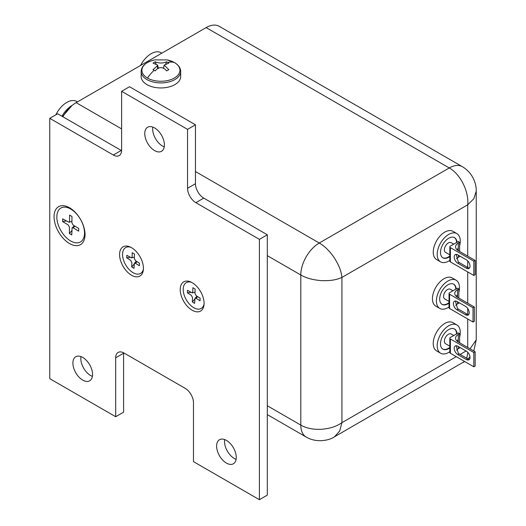 <?xml version="1.0" encoding="UTF-8"?>
<svg xmlns="http://www.w3.org/2000/svg" width="526" height="526" viewBox="0 0 526 526"><rect width="100%" height="100%" fill="white"/><g stroke="black" fill="none" stroke-linecap="round" stroke-linejoin="round"><path stroke-width="0.79" d="M140.547 65.461A19.764 11.414 -60 0 1 151.133 53.711A19.764 11.414 -60 0 1 161.035 52.725A19.764 11.414 120 0 0 151.133 53.711A19.764 11.414 120 0 0 140.547 65.461M55.835 114.826A19.764 11.414 -60 0 1 66.756 102.432A19.764 11.414 -60 0 1 76.651 101.439A19.764 11.414 120 0 0 66.756 102.432A19.764 11.414 120 0 0 55.835 114.826M72.062 105.456A19.764 11.414 120 0 0 72.042 105.463A19.764 11.414 120 0 0 72.029 105.476A19.764 11.414 120 0 0 61.969 116.239M71.812 105.733L62.535 116.568M206.133 27.595L449.257 167.958A26.103 15.07 -60 0 1 462.308 166.67L219.184 26.3A26.103 15.07 120 0 0 206.133 27.595L76.132 102.649A26.103 15.07 120 0 0 62.883 116.772M462.308 166.67A26.103 15.07 -60 0 1 462.315 166.67C473.61 173.218 476.503 185.191 476.24 191.208L473.847 198.703L467.719 204.805L467.719 256.129M470.047 348.817L476.24 339.895L473.768 350.967M267.313 255.649L300.8 274.986A26.103 15.07 -60 0 1 319.256 243.019L449.257 167.958C460.276 173.961 469.126 191.622 467.719 204.805L341.933 277.426C335.535 280.253 329.644 280.864 321.366 280.621C313.003 279.983 306.152 278.103 300.8 274.986L300.8 425.1C306.145 428.217 313.003 429.624 321.366 429.308C329.644 428.519 335.535 426.98 341.933 422.667L339.717 431.024L334.418 436.843C329.67 440.269 316.731 443.313 306.204 437.053L306.204 437.053A26.103 15.07 -60 0 1 300.8 425.1L267.313 405.763M467.824 352.348L466.772 358.252M464.589 361.461L334.418 436.843M195.455 171.535L319.256 243.019C324.634 246.089 329.69 251.086 334.418 258.01C338.77 265.058 341.183 270.469 341.933 277.426L341.933 422.667L456.266 356.654M204.075 303.975A14.919 8.613 60 0 1 192.444 306.868A14.919 8.613 60 0 1 183.212 288.932A14.919 8.613 60 0 1 191.602 282.37M191.267 295.27L187.381 292.837L187.473 290.306L192.233 292.923L192.733 292.081L192.897 287.689L195.139 289.09L194.975 293.482L196.237 295.796L200.123 298.229L200.025 300.76L196.139 298.327L195.047 298.275L194.6 303.384L192.358 301.977L192.529 297.584L191.267 295.27M190.774 292.377L187.381 292.837M194.758 299.162L192.358 301.977M196.139 298.327L197.592 296.644M143.427 268.964A14.919 8.613 60 0 1 131.796 271.85A14.919 8.613 60 0 1 122.565 253.913A14.919 8.613 60 0 1 130.954 247.351M130.619 260.258L126.727 257.825L126.825 255.294L131.585 257.904L132.085 257.063L132.25 252.671L134.492 254.078L134.327 258.463L135.583 260.778L139.469 263.217L139.377 265.748L135.491 263.309L134.4 263.256L133.952 268.365L131.71 266.965L131.875 262.573L130.619 260.258M130.126 257.359L126.727 257.825M134.11 264.151L131.71 266.965M135.491 263.309L136.944 261.632M84.522 233.222A19.58 11.302 -120 0 0 68.972 208.158A19.58 11.302 -120 0 0 56.834 216.784A19.58 11.302 -120 0 0 69.728 240.402A19.58 11.302 -120 0 0 84.416 234.905A19.58 11.302 -120 0 0 84.522 233.222M68.156 224.878L62.62 221.591L62.653 218.869L69.051 222.301L69.524 221.426L69.603 215.081L71.977 216.488L71.898 222.84L73.199 225.135L78.736 228.422L78.703 231.138L73.167 227.85L72.128 227.811L71.753 234.931L69.379 233.518L69.458 227.173L68.156 224.878M66.217 220.986L62.62 221.591M71.806 230.664L69.379 233.518M74.942 226.167L73.167 227.85M147.464 78.045A19.015 10.98 180 0 1 154.743 59.898L167.077 59.898A19.015 10.98 180 0 1 174.356 62.522A19.015 10.98 180 0 1 174.356 78.045A19.015 10.98 180 0 1 147.464 78.045A31.764 18.338 120 0 1 154.105 70.267L153.007 69.642L157.142 66.072L157.642 65.119L153.007 63.094L155.236 61.805C159.076 63.416 162.856 63.416 166.584 61.805L168.813 63.094L164.178 65.112L168.813 69.642L166.584 70.931C163.323 66.447 158.385 66.592 155.236 70.931L154.105 70.267M141.146 71.503A19.764 11.414 180 0 0 146.932 79.571A19.764 11.414 180 0 0 168.471 82.043A19.764 11.414 180 0 0 180.674 71.503L180.674 76.54A19.764 11.414 180 0 1 168.471 87.079A19.764 11.414 180 0 1 146.932 84.607A19.764 11.414 180 0 1 141.146 76.54L141.146 71.503C141.494 65.875 146.024 62.002 154.743 59.898M166.584 61.805L165.69 64.133M156.13 64.133L155.236 61.805M157.931 68.722L157.142 66.072M449.835 260.363A16.313 9.422 -60 0 1 440.571 261.863A16.313 9.422 -60 0 1 437.198 254.393A16.313 9.422 -60 0 1 444.319 237.976A16.313 9.422 -60 0 1 456.89 233.61A16.313 9.422 -60 0 1 460.27 241.072A16.313 9.422 -60 0 1 459.612 245.892M440.571 261.863L436.619 259.581A16.313 9.422 -60 0 1 433.24 252.112A16.313 9.422 -60 0 1 440.361 235.694A16.313 9.422 -60 0 1 452.932 231.322L456.89 233.61M442.708 257.707A11.651 6.726 120 0 0 449.835 255.998M449.835 256.53A11.651 6.726 -60 0 1 442.905 257.825A11.651 6.726 -60 0 1 440.492 252.493A11.651 6.726 -60 0 1 445.581 240.763A11.651 6.726 -60 0 1 454.556 237.647A11.651 6.726 -60 0 1 456.949 242.322M453.747 244.176L451.13 242.664A5.595 3.228 120 0 0 446.824 244.163A5.595 3.228 120 0 0 444.378 249.791A5.595 3.228 120 0 0 445.542 252.355L449.835 254.834M457.482 248.699L458.159 250.284M450.381 247.641A1.867 1.078 180 0 1 449.835 246.878L449.835 261.152A1.867 1.078 0 0 0 450.381 261.915L450.381 247.641L473.827 261.179L475.149 260.416L458.291 250.685A9.323 5.385 180 0 1 455.562 246.878A9.323 5.385 180 0 1 458.291 243.071L459.612 242.315L459.612 251.448M458.291 255.156L458.291 257.345A9.323 5.385 0 0 0 456.515 258.779M469.527 267.931A5.128 2.959 60 0 1 467.706 267.445L459.139 262.5A5.128 2.959 60 0 1 458.291 261.895L456.239 254.65M466.391 268.207L457.817 263.256A5.128 2.959 60 0 1 454.471 258.739A5.128 2.959 60 0 1 455.253 254.63A5.128 2.959 60 0 1 457.817 254.886L466.391 259.831A5.128 2.959 -120 0 1 469.738 264.354A5.128 2.959 -120 0 1 468.955 268.464A5.128 2.959 -120 0 1 466.391 268.207L467.706 267.445L467.719 260.889M458.291 257.345L459.612 256.583L459.612 255.919M475.149 260.416L475.149 274.69L473.827 275.453L450.381 261.915M459.612 242.315L458.291 241.552L450.381 246.115A1.867 1.078 180 0 0 449.835 246.878M473.827 261.179L473.827 275.453M456.575 242.539A11.651 6.726 120 0 0 454.359 237.535M449.835 351.71A16.313 9.422 -60 0 1 440.571 353.209A16.313 9.422 -60 0 1 437.198 345.746A16.313 9.422 -60 0 1 444.319 329.322A16.313 9.422 -60 0 1 456.89 324.956A16.313 9.422 -60 0 1 460.27 332.419A16.313 9.422 -60 0 1 459.612 337.238M440.571 353.209L436.619 350.927A16.313 9.422 -60 0 1 433.24 343.458A16.313 9.422 -60 0 1 440.361 327.04A16.313 9.422 -60 0 1 452.932 322.668L456.89 324.956M442.708 349.054A11.651 6.726 120 0 0 449.835 347.344M449.835 347.877A11.651 6.726 -60 0 1 442.905 349.172A11.651 6.726 -60 0 1 440.492 343.84A11.651 6.726 -60 0 1 445.581 332.11A11.651 6.726 -60 0 1 454.556 328.993A11.651 6.726 -60 0 1 456.949 333.668M453.747 335.522L451.13 334.01A5.595 3.228 120 0 0 446.824 335.509A5.595 3.228 120 0 0 444.378 341.137A5.595 3.228 120 0 0 445.542 343.702L449.835 346.18M457.482 340.046L458.159 341.63M450.381 338.987A1.867 1.078 180 0 1 449.835 338.225L449.835 352.499A1.867 1.078 0 0 0 450.381 353.262L450.381 338.987L473.827 352.525L475.149 351.762L458.291 342.031A9.323 5.385 180 0 1 455.562 338.225A9.323 5.385 180 0 1 458.291 334.418L459.612 333.662L459.612 342.794M458.291 346.502L458.291 348.692A9.323 5.385 0 0 0 456.515 350.125M469.527 359.278A5.128 2.959 60 0 1 467.706 358.791L459.139 353.847A5.128 2.959 60 0 1 458.291 353.242L456.239 345.996M466.391 359.554L457.817 354.603A5.128 2.959 60 0 1 454.471 350.086A5.128 2.959 60 0 1 455.253 345.977A5.128 2.959 60 0 1 457.817 346.233L466.391 351.177A5.128 2.959 -120 0 1 469.738 355.701A5.128 2.959 -120 0 1 468.955 359.81A5.128 2.959 -120 0 1 466.391 359.554L467.706 358.791M458.291 348.692L459.612 347.929L459.612 347.265M475.149 351.762L475.149 366.037L473.827 366.8L450.381 353.262M459.612 333.662L458.291 332.899L450.381 337.462A1.867 1.078 180 0 0 449.835 338.225M473.827 352.525L473.827 366.8M456.575 333.892A11.651 6.726 120 0 0 454.359 328.881M236.102 459.349A13.893 8.021 60 0 1 234.346 458.521A13.893 8.021 60 0 1 224.681 439.572M226.436 463.084A13.893 8.021 60 0 1 217.363 450.841A13.893 8.021 60 0 1 219.493 439.716A13.893 8.021 60 0 1 226.436 440.4A13.893 8.021 60 0 1 235.51 452.643A13.893 8.021 60 0 1 233.386 463.774A13.893 8.021 60 0 1 226.436 463.084M92.392 376.379A13.893 8.021 60 0 1 90.636 375.544A13.893 8.021 60 0 1 80.971 356.602M82.727 380.114A13.893 8.021 60 0 1 73.647 367.871A13.893 8.021 60 0 1 75.777 356.74A13.893 8.021 60 0 1 82.727 357.43A13.893 8.021 60 0 1 91.8 369.673A13.893 8.021 60 0 1 89.67 380.804A13.893 8.021 60 0 1 82.727 380.114M164.244 146.866A13.893 8.021 60 0 1 162.495 146.037A13.893 8.021 60 0 1 152.829 127.088M154.578 150.607A13.893 8.021 60 0 1 145.505 138.364A13.893 8.021 60 0 1 147.635 127.233A13.893 8.021 60 0 1 154.578 127.917A13.893 8.021 60 0 1 163.658 140.159A13.893 8.021 60 0 1 161.528 151.291A13.893 8.021 60 0 1 154.578 150.607M69.537 243.551A21.908 12.65 60 0 1 54.079 217.836A21.908 12.65 60 0 1 67.63 206.81A21.908 12.65 60 0 1 69.537 207.77A21.908 12.65 60 0 1 84.916 236.739A21.908 12.65 60 0 1 69.537 243.551M192.154 310.235A16.871 9.744 60 0 1 180.247 290.431A16.871 9.744 60 0 1 190.688 281.936A16.871 9.744 60 0 1 192.154 282.679A16.871 9.744 60 0 1 203.996 304.988A16.871 9.744 60 0 1 192.154 310.235M131.507 275.216A16.871 9.744 60 0 1 119.599 255.412A16.871 9.744 60 0 1 130.04 246.918A16.871 9.744 60 0 1 131.507 247.661A16.871 9.744 60 0 1 143.348 269.969A16.871 9.744 60 0 1 131.507 275.216M121.611 150.666A11.75 6.785 60 0 1 121.223 150.449L57.676 113.761L49.76 118.33L49.76 378.667L115.687 416.73L115.687 357.812A11.75 6.785 60 0 1 118.12 352.433A11.75 6.785 60 0 1 123.991 353.012L185.172 388.333A11.75 6.785 60 0 1 193.476 402.719L193.476 461.637L259.397 499.7L259.397 239.363L195.85 202.674A11.75 6.785 60 0 1 187.545 188.282L187.545 129.363L121.618 91.307L121.618 150.226A11.75 6.785 60 0 1 119.185 155.604A11.75 6.785 60 0 1 113.314 155.019L49.76 118.33M259.397 499.7L267.313 495.13L267.313 234.793L203.759 198.105A11.75 6.785 60 0 1 195.455 183.719L195.455 124.8L129.528 86.737L121.618 91.307M115.687 416.73L123.597 412.16L123.597 353.242A11.75 6.785 60 0 1 123.603 352.801M195.455 124.8L187.545 129.363M267.313 234.793L259.397 239.363M449.033 306.947A16.313 9.422 -60 0 1 439.775 308.453A16.313 9.422 -60 0 1 436.396 300.984A16.313 9.422 -60 0 1 443.517 284.566A16.313 9.422 -60 0 1 456.088 280.194A16.313 9.422 -60 0 1 459.468 287.663A16.313 9.422 -60 0 1 458.81 292.482M439.775 308.453L435.817 306.171A16.313 9.422 -60 0 1 432.444 298.702A16.313 9.422 -60 0 1 439.565 282.284A16.313 9.422 -60 0 1 452.136 277.912L456.088 280.194M441.912 304.298A11.651 6.726 120 0 0 449.033 302.588M449.033 303.121A11.651 6.726 -60 0 1 442.11 304.416A11.651 6.726 -60 0 1 439.69 299.084A11.651 6.726 -60 0 1 444.779 287.354A11.651 6.726 -60 0 1 453.76 284.231A11.651 6.726 -60 0 1 456.154 288.912M452.952 290.766L450.335 289.254A5.595 3.228 120 0 0 446.022 290.753A5.595 3.228 120 0 0 443.582 296.381A5.595 3.228 120 0 0 444.74 298.946L449.033 301.424M456.686 295.29L457.364 296.874M449.579 294.231A1.867 1.078 180 0 1 449.033 293.469L449.033 307.743A1.867 1.078 0 0 0 449.579 308.506L449.579 294.231L473.032 307.769L474.347 307.006L457.495 297.275A9.323 5.385 180 0 1 454.76 293.469A9.323 5.385 180 0 1 457.495 289.662L458.81 288.905L458.81 298.038M457.495 301.746L457.495 303.936A9.323 5.385 0 0 0 455.713 305.369M468.725 314.522A5.128 2.959 60 0 1 466.91 314.035L458.337 309.091A5.128 2.959 60 0 1 457.495 308.486L455.437 301.24M465.589 314.798L457.022 309.847A5.128 2.959 60 0 1 453.668 305.33A5.128 2.959 60 0 1 454.457 301.22A5.128 2.959 60 0 1 457.022 301.477L465.589 306.421A5.128 2.959 -120 0 1 468.942 310.945A5.128 2.959 -120 0 1 468.153 315.054A5.128 2.959 -120 0 1 465.589 314.798L466.91 314.035M457.495 303.936L458.81 303.173L458.81 302.509M474.347 307.006L474.347 321.281L473.032 322.043L449.579 308.506M458.81 288.905L457.495 288.143L449.579 292.706A1.867 1.078 180 0 0 449.033 293.469M473.032 307.769L473.032 322.043M455.779 289.129A11.651 6.726 120 0 0 453.557 284.125M467.719 271.922L467.719 303.18M467.719 308.446L467.719 314.397M467.719 318.973L467.719 347.476M121.618 128.909L76.132 102.649M460.138 354.419L466.069 350.993M174.356 62.522A31.764 18.338 120 0 0 167.715 62.41M458.291 243.071L458.291 250.685M457.817 263.256L459.139 262.5M458.291 334.418L458.291 342.031M457.817 354.603L459.139 353.847M121.223 150.449L113.314 155.019M195.455 183.719L187.545 188.282M203.759 198.105L195.85 202.674M123.597 353.242L115.687 357.812M457.495 289.662L457.495 297.275M457.022 309.847L458.337 309.091M161.817 53.179L161.035 52.725L161.817 53.179M77.44 101.893L76.651 101.439L77.44 101.893M476.24 191.208L476.24 339.895M469.981 356.852L467.982 358.942M464.721 361.54L463.182 362.499M306.204 437.053L267.313 414.593M192.233 292.923L195.028 292.121M195.047 298.275L197.079 296.329M131.585 257.904L134.373 257.109M134.4 263.256L136.431 261.31M72.154 209.539L68.972 208.158M84.811 231.46L84.416 234.905M69.051 222.301L71.917 221.268M72.128 227.811L74.436 225.864M167.077 59.898L174.5 62.581C178.564 65.04 180.628 68.012 180.674 71.503M164.171 65.112L163.441 68.387M157.649 65.112L158.379 68.387"/></g></svg>
